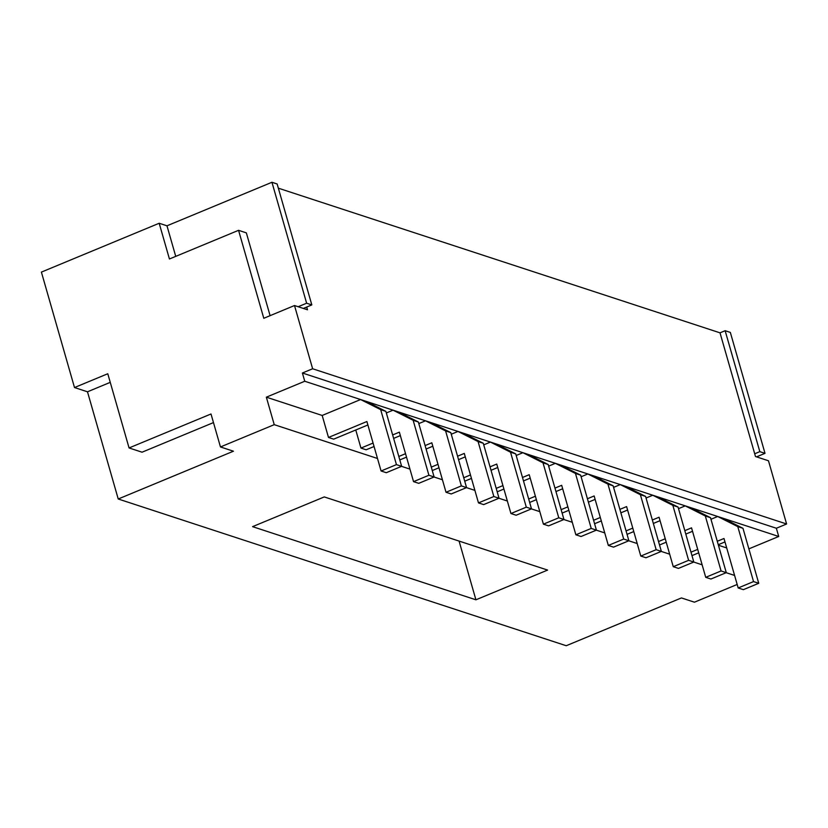 <?xml version="1.0" encoding="UTF-8"?>
<svg xmlns="http://www.w3.org/2000/svg" width="828" height="828" viewBox="0 0 828 828"><rect width="100%" height="100%" fill="white"/><g stroke="black" fill="none" stroke-linecap="round" stroke-linejoin="round"><path stroke-width="1.24" d="M466.568 487.599L461.372 485.891L445.609 430.922L425.52 420.8L430.715 422.508L450.805 432.62L466.568 487.599L451.208 493.964L446.013 492.267L431.823 442.794L425.106 445.578M399.8 459.923L406.527 457.139M426.089 449.024L432.816 446.24M405.534 453.692L398.817 456.476M461.372 485.891L446.013 492.267M367.891 424.971L333.684 439.15L328.488 437.453L366.897 421.524L381.087 470.997L386.283 472.705L401.642 466.33L396.446 464.632L380.683 409.653L360.594 399.541L425.52 420.8L418.802 423.584M450.805 432.62L445.609 430.922M373.076 443.063L360.956 448.083L366.152 449.79L374.059 446.509M360.956 448.083L355.771 430.001M328.488 437.453L322.185 415.459L266.347 397.171L304.756 381.253L302.396 373.004L312.632 368.76L786.6 523.989L768.477 460.772L755.488 456.518L720.018 332.835L725.142 330.714L759.825 451.653L754.701 453.775M737.179 584.465L694.433 602.194L681.444 597.94L566.228 645.726L118.228 498.994L233.444 451.208L220.465 446.954L274.234 424.66L266.347 397.171M274.234 424.66L377.496 458.484M401.559 466.361L409.964 469.114M434.027 477L442.421 479.754M466.485 487.63L474.889 490.383M498.953 498.259L507.347 501.012M531.41 508.899L539.815 511.652M563.878 519.529L572.272 522.282M596.346 530.158L604.74 532.911M628.804 540.798L637.208 543.541M661.272 551.427L669.666 554.18M693.729 562.057L702.134 564.81M726.197 572.697L734.591 575.439M718.414 545.238L726.715 547.96M430.715 422.508L457.987 431.44L451.26 434.224M652.35 520.005L659.067 517.221L673.257 566.694L678.453 568.401L693.812 562.026L688.617 560.328L672.853 505.349L652.764 495.227L717.69 516.496L710.973 519.28M529.661 502.451L536.378 499.667M555.95 491.553L562.667 488.768M575.864 534.795L581.059 536.503L596.419 530.127L591.233 528.43L575.864 534.795L561.684 485.322L554.957 488.106M535.395 496.22L528.668 499.015M587.425 498.746L594.142 495.951L608.332 545.435L613.527 547.132L628.887 540.756L623.691 539.059L607.928 484.09L587.839 473.968L581.121 476.752M567.853 506.86L561.136 509.644M623.691 539.059L608.332 545.435M748.864 548.871L778.724 536.482L776.353 528.243L786.6 523.989M717.276 541.274L723.993 538.49L738.183 587.963L743.378 589.66L758.738 583.295L742.975 528.316L722.885 518.193L778.724 536.482M304.756 381.253L360.594 399.541L322.185 415.459M396.446 464.632L381.087 470.997M490.031 466.847L496.748 464.053L510.938 513.536L516.134 515.233L531.493 508.858L526.298 507.16L510.534 452.191L490.445 442.069L483.728 444.853M470.459 474.961L463.742 477.746M526.298 507.16L510.938 513.536M591.233 528.43L575.47 473.45L555.371 463.328L620.296 484.597L613.579 487.381M758.738 583.295L753.542 581.587L737.779 526.618L717.69 516.496L722.885 518.193M697.704 549.388L690.987 552.173M753.542 581.587L738.183 587.963M457.573 456.207L464.291 453.423L478.48 502.896L483.666 504.604L499.036 498.228L493.84 496.531L478.077 441.552L457.987 431.44L495.641 443.767L515.73 453.889L510.534 452.191M531.493 508.858L515.73 453.889M464.736 481.192L471.453 478.408M491.025 470.294L497.742 467.499M522.499 477.477L529.216 474.692L543.406 524.165L548.591 525.863L563.961 519.498L558.765 517.79L543.002 462.821L522.913 452.699L516.186 455.483M502.927 485.591L496.21 488.375M558.765 517.79L543.406 524.165M690.417 507.564L710.517 517.686L705.321 515.989L685.232 505.867L678.505 508.651M684.818 530.644L691.535 527.85L705.725 577.333L710.91 579.031L726.28 572.655L710.517 517.686M659.512 544.99L666.23 542.195M685.801 534.081L692.519 531.297M657.96 496.935L678.049 507.057L672.853 505.349M693.812 562.026L678.049 507.057M627.044 534.35L633.772 531.566M653.333 523.451L660.061 520.667M475.914 599.803L252.571 526.649L324.265 496.924L547.608 570.078L475.914 599.803L459.074 541.077M495.641 443.767L555.371 463.328L548.654 466.123M619.882 509.375L626.61 506.591L640.789 556.064L645.985 557.761L661.355 551.396L656.159 549.688L640.396 494.72L620.296 484.597L652.764 495.227L646.047 498.021M632.778 528.119L626.061 530.903M688.617 560.328L673.257 566.694M463.173 433.137L483.273 443.259L478.077 441.552M499.036 498.228L483.273 443.259M432.268 470.552L438.985 467.768M458.557 459.654L465.274 456.87M562.119 513.091L568.846 510.307M588.408 502.182L595.135 499.398M600.321 517.49L593.593 520.274M656.159 549.688L640.789 556.064M175.733 256.369L166.977 225.806L271.946 182.274L277.142 183.982L311.825 304.921L306.702 307.043L307.488 309.786L294.509 305.532L312.632 368.76M294.509 305.532L263.78 318.283L238.557 230.319L169.429 258.988L159.183 223.26L41.4 272.101L74.499 387.545L107.785 373.738L129.064 447.948L211.005 413.979L220.465 446.954M392.638 434.948L399.365 432.154L413.545 481.637L418.74 483.335L434.11 476.969L428.914 475.262L413.151 420.293L393.052 410.171L386.334 412.955M393.631 438.395L400.348 435.6M398.247 411.868L418.347 421.99L413.151 420.293M434.11 476.969L418.347 421.99M365.79 401.238L385.879 411.361L380.683 409.653M401.642 466.33L385.879 411.361M691.98 555.619L698.697 552.835M718.269 544.72L724.986 541.926M593.034 475.665L613.124 485.788L607.928 484.09M628.887 540.756L613.124 485.788M665.246 538.759L658.529 541.543M497.193 491.822L503.91 489.037M523.482 480.923L530.199 478.139M594.587 523.72L601.304 520.936M620.876 512.822L627.593 510.038M528.109 454.406L548.198 464.518L543.002 462.821M563.961 519.498L548.198 464.518M560.566 465.036L580.656 475.158L575.47 473.45M596.419 530.127L580.656 475.158M438.002 464.322L431.284 467.116M493.84 496.531L478.48 502.896M726.28 572.655L721.085 570.958L705.321 515.989M721.085 570.958L705.725 577.333M625.492 486.295L645.592 496.417L640.396 494.72M661.355 551.396L645.592 496.417M428.914 475.262L413.545 481.637M302.396 373.004L776.353 528.243M742.975 528.316L737.779 526.618M118.228 498.994L87.489 391.799L110.259 382.35M129.064 447.948L142.054 452.202L213.469 422.59M87.489 391.799L74.499 387.545M166.977 225.806L159.183 223.26M278.343 188.173L720.018 332.835M756.533 456.87L765.01 453.351L730.337 332.411L725.142 330.714M270.094 315.665L246.351 232.875L238.557 230.319M271.946 182.274L306.629 303.214L298.152 306.733M765.01 453.351L759.825 451.653M306.629 303.214L311.825 304.921M306.702 307.043L303.348 308.43"/></g></svg>

